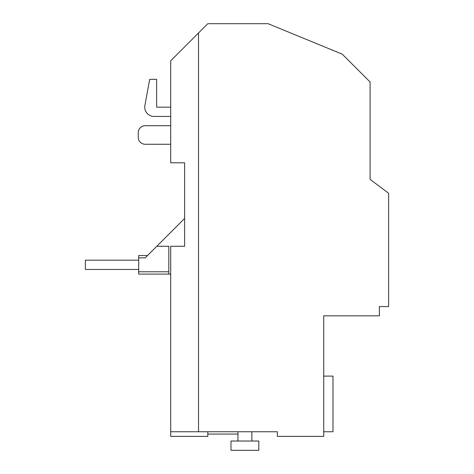 <?xml version="1.0" encoding="UTF-8"?>
<svg xmlns="http://www.w3.org/2000/svg" width="474" height="474" viewBox="0 0 474 474"><rect width="100%" height="100%" fill="white"/><g stroke="black" fill="none" stroke-linecap="round" stroke-linejoin="round"><path stroke-width="0.71" d="M138.681 269.457L85.356 269.457L85.356 260.185L138.681 260.185M237.942 434.071L207.802 434.071M323.724 436.388L323.724 315.826L379.366 315.826L379.366 306.554L388.644 306.554L388.644 193.279L370.093 179.368L370.093 81.996L342.269 54.172L268.083 23.7L207.802 23.7L170.705 60.796L170.705 162.807L184.617 162.807L184.617 246.273L170.705 246.273L170.705 431.755L277.355 431.755L277.355 436.388L323.724 436.388M184.617 218.455L156.793 246.273L168.821 246.273L168.821 274.096L138.681 274.096L138.681 271.78L168.821 271.78M156.793 246.273L145.204 257.868L138.681 257.868L138.681 271.78M138.681 257.868L138.681 255.545L147.521 255.545M207.802 431.755L207.802 436.388L170.705 436.388L170.705 431.755M198.529 431.755L198.529 32.973M168.821 274.096L170.705 274.096M170.705 107.165L156.657 107.165L156.657 79.342L149.701 79.342L144.896 105.489A9.273 9.273 0 0 0 154.014 116.438L170.705 116.438M170.705 125.711L145.204 125.711A6.956 6.956 0 0 0 138.248 132.667L138.248 137.306A6.956 6.956 0 0 0 145.204 144.262L170.705 144.262M251.854 441.027L251.854 431.755M237.942 441.027L237.942 431.755M258.81 441.027L230.986 441.027L230.986 450.3L258.81 450.3L258.81 441.027M323.724 376.107L332.997 376.107L332.997 431.755L323.724 431.755"/></g></svg>
